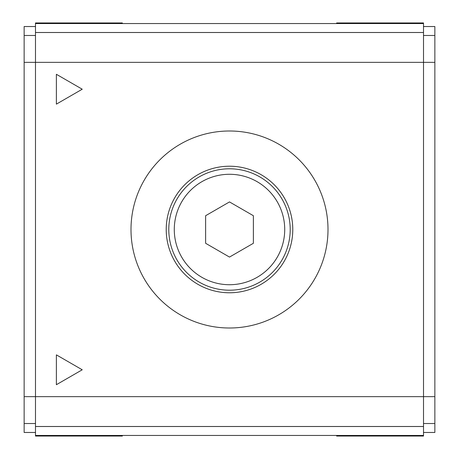 <?xml version="1.0" encoding="UTF-8"?>
<svg xmlns="http://www.w3.org/2000/svg" width="459" height="459" viewBox="0 0 459 459"><rect width="100%" height="100%" fill="white"/><g stroke="black" fill="none" stroke-linecap="round" stroke-linejoin="round"><path stroke-width="0.69" d="M229.5 174.282A55.218 55.218 0 0 1 277.322 257.109A55.218 55.218 0 0 1 181.678 257.109A55.218 55.218 0 0 1 229.5 174.282M205.621 215.713L205.621 243.287L229.5 257.074L253.379 243.287L253.379 215.713L229.5 201.926L205.621 215.713M229.5 168.792A60.708 60.708 0 0 1 282.073 259.851A60.708 60.708 0 0 1 176.927 259.851A60.708 60.708 0 0 1 229.5 168.792M229.5 166.221A63.279 63.279 0 0 1 284.299 261.137A63.279 63.279 0 0 1 174.701 261.137A63.279 63.279 0 0 1 229.5 166.221M229.5 130.999A98.501 98.501 0 0 1 314.805 278.751A98.501 98.501 0 0 1 144.195 278.751A98.501 98.501 0 0 1 229.5 130.999M56.382 384.711L82.23 369.788L56.382 354.864L56.382 384.711M82.23 89.212L56.382 74.289L56.382 104.136L82.23 89.212M122.346 435.453L122.346 436.05L35.486 436.05L35.486 396.651L24.143 396.651L24.143 432.47L35.486 432.47M122.346 23.547L122.346 22.95L35.486 22.95L35.486 396.651L423.514 396.651L423.514 435.453L35.486 435.453M76.251 436.05L76.251 435.453M423.514 435.453L423.514 436.05L336.654 436.05L336.654 435.453M423.514 26.53L434.857 26.53L434.857 62.349L423.514 62.349L423.514 22.95L336.654 22.95L336.654 23.547M382.749 436.05L382.749 435.453M434.857 62.349L434.857 432.47L423.514 432.47M35.486 26.53L24.143 26.53L24.143 396.651M434.857 423.514L423.514 423.514M434.857 35.486L423.514 35.486M24.143 62.349L423.514 62.349L423.514 396.651L434.857 396.651M423.514 426.497L35.486 426.497M423.514 32.503L35.486 32.503M423.514 23.547L35.486 23.547M76.251 23.547L76.251 22.95M382.749 23.547L382.749 22.95M35.486 35.486L24.143 35.486M35.486 423.514L24.143 423.514"/></g></svg>
